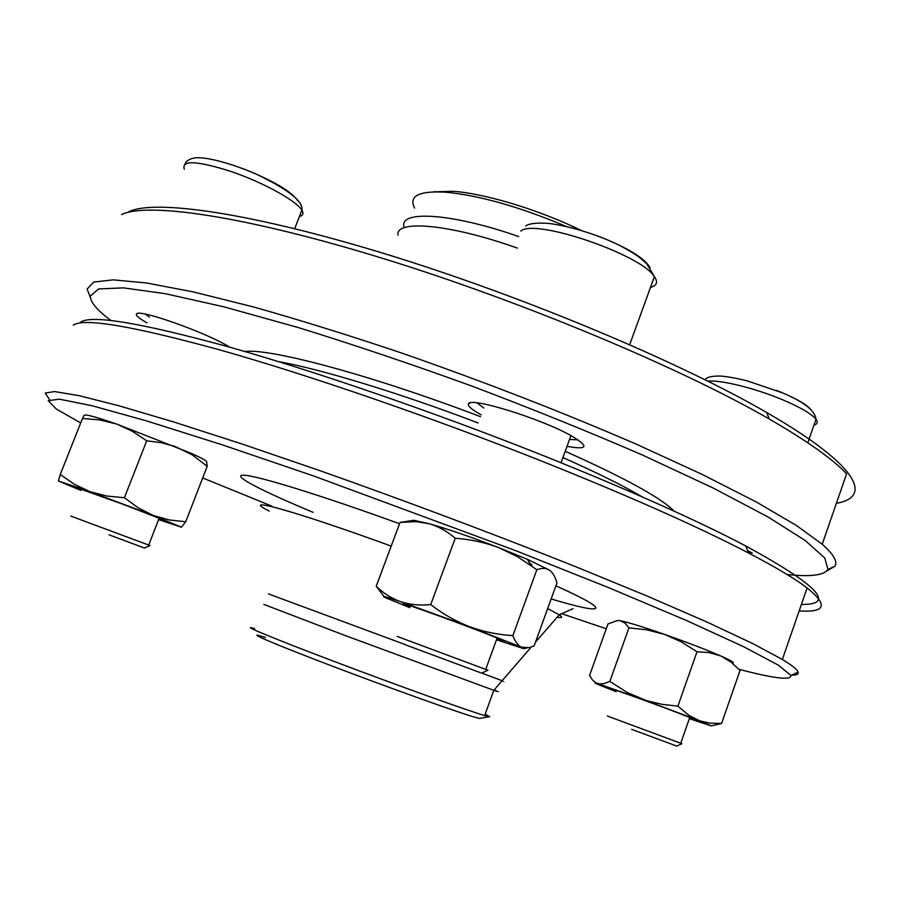 <?xml version="1.0" encoding="UTF-8"?>
<svg xmlns="http://www.w3.org/2000/svg" width="904" height="904" viewBox="0 0 904 904"><rect width="100%" height="100%" fill="white"/><g stroke="black" fill="none" stroke-linecap="round" stroke-linejoin="round"><path stroke-width="1.36" d="M631.681 729.358L676.78 746.094L631.681 729.358M607.341 716.024L681.91 743.698M109.09 534.829L144.482 548.039L109.09 534.829M70.817 516.094L150.03 545.553L144.482 548.039M480.792 672.825L405.184 644.721L480.792 672.825M397.195 636.427L487.911 670.214M617.353 620.551L607.996 623.929L589.555 675.457L592.527 680.023L596.222 683.017L599.962 683.989L604.2 683.537L609.85 681.413L627.399 692.6L646.744 700.724L662.09 704.34L677.876 706.148L688.972 715.414L699.752 720.838L709.64 723.132L721.573 723.482L740.06 670.418L731.133 662.203L721.064 656.101C731.811 660.869 735.506 663.163 732.138 663.005M721.573 723.482L711.369 725.867M696.995 651.761L709.211 652.586L720.657 655.931C705.843 649.535 687.164 642.36 664.621 634.416L681.367 641.896L696.995 651.761L677.876 706.148M628.947 627.851L646.97 629.851L664.621 634.416C642.518 626.732 627.681 622.155 620.11 620.686L624.969 623.048L628.947 627.851L609.85 681.413M617.059 620.607L620.11 620.686L617.94 620.449M616.178 691.176L611.194 688.882C611.669 688.306 667.502 708.578 687.673 716.669C696.668 720.273 697.289 720.804 689.515 718.228M616.031 691.605L604.426 687.063C594.9 683.243 592.64 682.091 597.646 683.582L641.738 699.041L698.148 720.251L711.245 725.889L689.368 718.657M128.786 211.739C154.29 199.151 250.645 212.485 387.33 254.532C523.778 296.478 679.684 362.041 766.671 412.506C858.054 465.142 873.354 496.929 836.381 503.336M90.321 297.326L87.134 289.031L93.7 282.082L113.226 279.844L146.437 282.963L193.298 291.902L252.837 306.772C298.207 319.541 347.452 334.83 400.585 352.662C483.504 381.533 562.152 412.066 636.506 444.259L702.171 474.408L755.947 501.788L796.153 525.303L822.222 544.253L846.607 473.786C832.878 459.164 807.102 440.903 769.259 419.015C680.961 368.03 522.173 301.36 383.409 258.589C244.419 215.706 146.923 201.999 121.543 214.587M822.222 544.253C833.544 554.254 837.782 561.553 834.946 566.175L826.595 571.136M787.045 574.481C810.312 577.012 823.939 575.339 827.94 569.452L824.821 558.039L805.148 540.456L767.869 516.885L713.199 488.047L642.936 455.254C589.385 432.01 532.286 408.924 471.651 385.997C410.8 363.928 352.82 344.39 297.676 327.384L224.26 306.919L165.477 293.721L123.452 287.879L98.649 288.93L90.287 296.049C90.264 302.049 97.123 310.185 110.853 320.468M481.21 414.857C471.413 409.41 467.21 405.681 468.588 403.67C470.86 396.89 542.016 418.97 571.43 435.875C589.397 446.61 587.928 450.102 567.023 446.339M147.103 322.909C138.606 318.129 135.137 315.089 136.685 313.778C139.984 309.021 207.061 332.954 229.3 346.899L229.819 347.204M747.642 550.615L752.264 553.045M580.831 230.249L573.317 226.701C532.976 207.988 482.838 193.343 453.198 191.286L433.231 191.851M565.904 226.316C519.743 206.858 479.685 195.479 445.728 192.19C418.823 190.687 408.438 195.976 414.586 208.067M477.109 402.89L483.753 407.998M569.52 439.468L578.063 439.886M748.376 552.468L751.97 552.875M145.216 314.095L149.409 317.067M80.953 490.431L58.398 480.984L60.24 474.521L82.467 418.484L99.768 419.908L116.548 424.01L132.255 431.163L146.719 440.802L161.206 442.7L175.071 446.452L192.337 454.949L207.208 466.272L206.632 462.102C207.694 461.413 202.586 458.486 191.298 453.333L192.349 454.949M84.467 415.252L86.253 415.004L84.14 415.309L82.467 418.484M60.24 474.521L74.331 484.261L89.88 491.64L106.762 496.025L124.402 497.731L138.289 507.878L153.318 515.483L169.308 519.969L185.727 521.755L207.208 466.272M185.727 521.755L181.41 527.19L158.607 519.574M124.402 497.731L146.719 440.802M81.134 489.968L76.173 487.527L121.464 503.709L155.431 516.817C166.178 521.19 167.297 521.947 158.788 519.111M58.398 480.984L89.88 491.64L153.318 515.483L181.41 527.19M86.253 415.004C90.773 415.614 100.864 418.62 116.548 424.01L191.298 453.333M384.076 596.493L376.211 586.221C383.251 593.16 391.364 598.312 400.551 601.691C409.885 604.686 419.942 605.646 430.711 604.595L455.22 538.264C470.182 539.292 484.634 542.4 498.59 547.575L517.596 556.74L536.84 569.735C541.767 567.87 545.971 567.994 549.44 570.096C552.762 572.582 555.282 576.82 556.977 582.82L534.174 645.818L529.36 647.592L521.461 647.219L523.529 648.609L496.488 639.795M430.711 604.595C442.677 613.872 455.639 621.251 469.583 626.721C483.651 631.794 498.093 634.766 512.896 635.614L536.84 569.735M376.211 586.221L400.054 522.399L416.269 521.653L429.502 523.789C438.835 526.625 447.412 531.45 455.22 538.264M405.399 521.631L400.054 522.399M512.896 635.614C515.02 641.49 517.879 645.354 521.461 647.219L469.583 626.721L400.551 601.691C383.737 595.985 379.386 594.945 387.511 598.584L409.727 607.601M409.953 606.991L403.365 603.77C405.772 603.657 462.678 624.257 490.036 635.173C502.488 640.145 506.681 642.089 502.624 641.038L496.703 639.184M531.066 565.452C532.614 565.395 532.094 564.571 529.495 563M412.167 521.551L413.614 520.263L429.502 523.789C448.44 529.258 471.481 537.191 498.59 547.575L527.292 559.248L549.44 570.096M561.203 613.522L606.268 628.755M739.02 669.322C774.163 678.554 791.463 680.588 790.955 675.435L778.163 665.028L743.483 646.631L686.418 620.472L608.889 587.747L515.709 550.66L313.338 475.866L221.751 444.655L146.459 420.868L91.801 405.67L59.302 399.161L48.228 400.664L56.33 409.037L80.693 422.948M202.688 477.945L272.115 506.24M528.377 561.101L529.258 561.508M49.426 399.432L45.2 393.07L54.545 391.556L78.784 395.602L118.571 405.67L173.534 421.908L242.023 443.988L320.976 471.029C407.534 501.686 491.912 533.36 574.108 566.051L647.015 595.996L707.301 622.201L752.716 643.558L782.367 659.457C792.13 665.355 797.373 669.57 798.108 672.09C798.707 674.214 796.503 675.243 791.52 675.175M799.159 610.923C825.668 612.709 828.313 605.047 807.114 587.939C795.271 578.865 775.768 567.215 748.591 553.011C698.08 526.727 629.41 496.217 542.581 461.469C432.168 417.558 309.428 375.296 221.548 350.402C133.25 326.107 83.846 317.677 73.326 325.135M80.625 322.14C91.428 314.637 140.38 322.773 227.446 346.537C314.072 370.889 434.654 412.337 543.157 455.548C628.472 489.753 696.024 519.89 745.8 545.982C817.849 585.317 836.381 604.81 801.396 604.448M265.573 637.489C239.04 629.105 274.432 644.303 343.396 670.339C412.247 696.351 480.996 720.398 479.99 718.341L489.279 716.736M254.668 628.596C237.763 623.602 271.889 637.862 334.672 661.638C397.285 685.368 467.922 710.713 484.634 715.572L489.629 716.68L485.12 714.25M776.321 390.336L781.689 392.494C797.961 399.398 807.837 405.297 811.306 410.167M813.973 425.14C817.431 424.157 818.109 422.213 816.007 419.298C811.543 413.817 800.266 407.241 782.163 399.579C754.942 388.155 720.398 379.691 707.934 381.16M243.888 168.958C273.539 180.89 291.427 191.433 297.574 200.598M299.405 216.519C303.055 215.57 303.88 213.434 301.879 210.135C296.365 200.824 263.787 182.744 231.978 171.771C197.196 160.697 181.308 159.85 184.292 169.251M599.013 236.441C627.941 247.888 644.97 258.352 650.1 267.821M650.496 287.382C656.892 285.709 658.191 282.138 654.383 276.658C641.23 254.374 534.004 218.011 520.84 231.13M517.393 248.114C450.339 224.102 394.958 219.344 398.031 235.164M518.749 236.577C450.712 212.632 397.082 209.92 404.337 227.684M565.215 451.288C624.788 477.922 661.106 497.889 674.192 511.201M244.86 351.532C269.426 347.938 372.742 375.476 480.532 416.687M642.236 496.895C623.195 485.674 596.764 472.566 562.921 457.582M478.205 422.97C399.952 393.127 320.344 368.968 278.398 361.589M268.477 593.917L405.116 644.529M481.764 673.096L502.036 680.689C505.551 682.023 505.539 682.045 501.98 680.735M263.866 604.414L344.537 635.297L493.821 690.317C500.138 692.532 500.206 692.43 494.013 689.989M269.177 511.065C237.673 495.335 294.139 510.67 391.195 546.106M547.654 608.584L559.237 614.788C562.887 617.251 562.186 618.065 557.124 617.24M313.055 512.319C261.256 490.691 230.124 474.656 243.933 475.21C257.493 475.685 321.18 495.245 399.545 523.755M555.903 585.815C614.743 612.177 604.697 615.093 551.146 598.934M705.052 379.725C706.499 377.352 711.019 376.12 718.601 376.03C721.392 376.007 729.234 376.505 746.93 380.776L782.785 392.98C803.972 401.952 815.046 410.721 816.007 419.298L807.814 442.779M748.173 550.886L747.981 551.463M689.763 717.505L680.757 743.212M676.78 746.094L681.944 743.676M185.071 163.771C186.416 160.697 189.75 158.72 195.072 157.861C205.434 156.855 227.288 161.929 255.109 173.557C288.014 189.298 303.597 201.49 301.879 210.135L294.704 228.644M226.441 345.249L226.09 346.153M159.104 518.32L148.708 545.033M525.71 225.91C529.45 223.412 537.213 222.587 548.977 223.435C573.328 226.576 602.787 236.859 619.963 245.617C638.857 255.855 639.749 257.504 646.755 263.832L654.383 276.658L629.704 344.673M570.932 435.604L561.045 462.735M497.132 638.043L485.731 669.31M481.685 673.13L487.968 670.192M453.198 191.286L445.728 192.19M573.317 226.701L573.995 228.316M478.069 403.873L478.374 403.037M470.453 402.834L468.588 403.67M137.295 313.53L136.685 313.778M766.671 412.506L769.259 419.015M827.94 569.452L834.946 566.175M523.879 648.552L526.817 648.044M527.292 559.248L530.851 565.305M413.614 520.263L402.596 522.094M531.269 647.015L493.821 690.317L484.634 715.572M535.507 642.145L559.237 614.788L573.034 608.674M782.367 659.457L807.114 587.939M790.955 675.435L798.108 672.09M745.8 545.982L748.591 553.011"/></g></svg>
